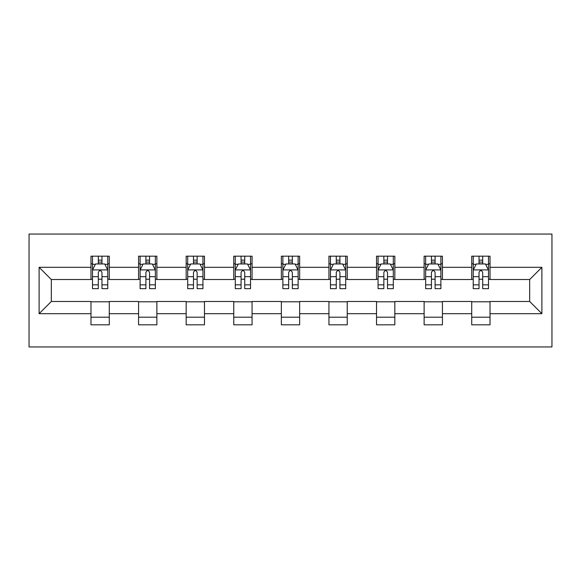 <?xml version="1.0" encoding="UTF-8"?>
<svg xmlns="http://www.w3.org/2000/svg" width="581" height="581" viewBox="0 0 581 581"><rect width="100%" height="100%" fill="white"/><g stroke="black" fill="none" stroke-linecap="round" stroke-linejoin="round"><path stroke-width="0.87" d="M29.05 346.937L551.95 346.937L551.95 234.063L29.05 234.063L29.05 346.937M490.023 267.311L490.023 256.177L471.714 256.177L471.714 267.311L442.424 267.311L442.424 256.177L424.123 256.177L424.123 267.311L394.833 267.311L394.833 256.177L376.532 256.177L376.532 267.311L347.242 267.311L347.242 256.177L328.94 256.177L328.94 267.311L299.651 267.311L299.651 256.177L281.349 256.177L281.349 267.311L252.06 267.311L252.06 256.177L233.758 256.177L233.758 267.311L204.468 267.311L204.468 256.177L186.167 256.177L186.167 267.311L156.877 267.311L156.877 256.177L138.576 256.177L138.576 267.311L109.286 267.311L109.286 256.177L90.977 256.177L90.977 267.311L39.116 267.311L39.116 313.689L51.324 301.481L90.977 301.481L90.977 324.823L109.286 324.823L109.286 301.481L138.576 301.481L138.576 324.823L156.877 324.823L156.877 301.481L186.167 301.481L186.167 324.823L204.468 324.823L204.468 301.481L233.758 301.481L233.758 324.823L252.06 324.823L252.06 301.481L281.349 301.481L281.349 324.823L299.651 324.823L299.651 301.481L328.94 301.481L328.94 324.823L347.242 324.823L347.242 301.481L376.532 301.481L376.532 324.823L394.833 324.823L394.833 301.481L424.123 301.481L424.123 324.823L442.424 324.823L442.424 301.481L471.714 301.481L471.714 324.823L490.023 324.823L490.023 301.481L529.676 301.481L529.676 279.519L490.023 279.519L490.023 267.311L541.884 267.311L541.884 313.689L490.023 313.689M471.714 313.689L442.424 313.689M424.123 313.689L394.833 313.689M376.532 313.689L347.242 313.689M328.94 313.689L299.651 313.689M281.349 313.689L252.06 313.689M233.758 313.689L204.468 313.689M186.167 313.689L156.877 313.689M138.576 313.689L109.286 313.689M90.977 313.689L39.116 313.689M471.714 267.311L471.714 279.519L442.424 279.519L442.424 267.311M424.123 267.311L424.123 279.519L394.833 279.519L394.833 267.311M376.532 267.311L376.532 279.519L347.242 279.519L347.242 267.311M328.94 267.311L328.94 279.519L299.651 279.519L299.651 267.311M281.349 267.311L281.349 279.519L252.06 279.519L252.06 267.311M233.758 267.311L233.758 279.519L204.468 279.519L204.468 267.311M186.167 267.311L186.167 279.519L156.877 279.519L156.877 267.311M138.576 267.311L138.576 279.519L109.286 279.519L109.286 267.311M90.977 267.311L90.977 279.519L51.324 279.519L39.116 267.311M51.324 279.519L51.324 301.481M541.884 313.689L529.676 301.481M529.676 279.519L541.884 267.311M90.977 263.803L92.502 263.803M98.305 263.803L101.965 263.803M107.761 263.803L109.286 263.803M90.977 279.214L92.502 279.214M98.305 279.214L101.965 279.214M107.761 279.214L109.286 279.214M90.977 301.786L109.286 301.786M90.977 317.197L109.286 317.197M138.576 301.786L156.877 301.786M138.576 317.197L156.877 317.197M138.576 263.803L140.101 263.803M145.896 263.803L149.557 263.803M155.352 263.803L156.877 263.803M138.576 279.214L140.101 279.214M145.896 279.214L149.557 279.214M155.352 279.214L156.877 279.214M186.167 301.786L204.468 301.786M186.167 317.197L204.468 317.197M186.167 263.803L187.692 263.803M193.488 263.803L197.148 263.803M202.943 263.803L204.468 263.803M186.167 279.214L187.692 279.214M193.488 279.214L197.148 279.214M202.943 279.214L204.468 279.214M233.758 301.786L252.06 301.786M233.758 317.197L252.06 317.197M233.758 263.803L235.283 263.803M241.079 263.803L244.739 263.803M250.534 263.803L252.06 263.803M233.758 279.214L235.283 279.214M241.079 279.214L244.739 279.214M250.534 279.214L252.06 279.214M281.349 301.786L299.651 301.786M281.349 317.197L299.651 317.197M281.349 263.803L282.874 263.803M288.67 263.803L292.33 263.803M298.126 263.803L299.651 263.803M281.349 279.214L282.874 279.214M288.67 279.214L292.33 279.214M298.126 279.214L299.651 279.214M328.94 301.786L347.242 301.786M328.94 317.197L347.242 317.197M328.94 263.803L330.466 263.803M336.261 263.803L339.921 263.803M345.717 263.803L347.242 263.803M328.94 279.214L330.466 279.214M336.261 279.214L339.921 279.214M345.717 279.214L347.242 279.214M376.532 301.786L394.833 301.786M376.532 317.197L394.833 317.197M376.532 263.803L378.057 263.803M383.852 263.803L387.512 263.803M393.308 263.803L394.833 263.803M376.532 279.214L378.057 279.214M383.852 279.214L387.512 279.214M393.308 279.214L394.833 279.214M424.123 301.786L442.424 301.786M424.123 317.197L442.424 317.197M424.123 263.803L425.648 263.803M431.443 263.803L435.104 263.803M440.899 263.803L442.424 263.803M424.123 279.214L425.648 279.214M431.443 279.214L435.104 279.214M440.899 279.214L442.424 279.214M471.714 301.786L490.023 301.786M471.714 317.197L490.023 317.197M471.714 263.803L473.239 263.803M479.034 263.803L482.695 263.803M488.498 263.803L490.023 263.803M471.714 279.214L473.239 279.214M479.034 279.214L482.695 279.214M488.498 279.214L490.023 279.214M101.965 260.143L98.305 260.143M107.761 284.843L101.965 284.843L101.965 288.67L107.761 288.67L107.761 270.063L104.711 263.956L95.56 263.956L92.502 270.063L92.502 288.67L98.305 288.67L98.305 284.843L92.502 284.843M92.502 270.063L92.502 256.177M107.761 270.063L107.761 256.177M98.305 263.956L98.305 256.177M101.965 256.177L101.965 263.956M101.965 284.843L101.965 272.351C100.745 269.998 99.525 269.998 98.305 272.351L98.305 284.843M149.557 260.143L145.896 260.143M155.352 284.843L149.557 284.843L149.557 288.67L155.352 288.67L155.352 270.063L152.302 263.956L143.151 263.956L140.101 270.063L140.101 288.67L145.896 288.67L145.896 284.843L140.101 284.843M140.101 270.063L140.101 256.177M155.352 270.063L155.352 256.177M145.896 263.956L145.896 256.177M149.557 256.177L149.557 263.956M149.557 284.843L149.557 272.351C148.337 269.998 147.116 269.998 145.896 272.351L145.896 284.843M197.148 260.143L193.488 260.143M202.943 284.843L197.148 284.843L197.148 288.67L202.943 288.67L202.943 270.063L199.893 263.956L190.742 263.956L187.692 270.063L187.692 288.67L193.488 288.67L193.488 284.843L187.692 284.843M187.692 270.063L187.692 256.177M202.943 270.063L202.943 256.177M193.488 263.956L193.488 256.177M197.148 256.177L197.148 263.956M197.148 284.843L197.148 272.351C195.928 269.998 194.708 269.998 193.488 272.351L193.488 284.843M244.739 260.143L241.079 260.143M250.534 284.843L244.739 284.843L244.739 288.67L250.534 288.67L250.534 270.063L247.484 263.956L238.333 263.956L235.283 270.063L235.283 288.67L241.079 288.67L241.079 284.843L235.283 284.843M235.283 270.063L235.283 256.177M250.534 270.063L250.534 256.177M241.079 263.956L241.079 256.177M244.739 256.177L244.739 263.956M244.739 284.843L244.739 272.351C243.519 269.998 242.299 269.998 241.079 272.351L241.079 284.843M292.33 260.143L288.67 260.143M298.126 284.843L292.33 284.843L292.33 288.67L298.126 288.67L298.126 270.063L295.075 263.956L285.925 263.956L282.874 270.063L282.874 288.67L288.67 288.67L288.67 284.843L282.874 284.843M282.874 270.063L282.874 256.177M298.126 270.063L298.126 256.177M288.67 263.956L288.67 256.177M292.33 256.177L292.33 263.956M292.33 284.843L292.33 272.351C291.11 269.998 289.89 269.998 288.67 272.351L288.67 284.843M339.921 260.143L336.261 260.143M345.717 284.843L339.921 284.843L339.921 288.67L345.717 288.67L345.717 270.063L342.667 263.956L333.516 263.956L330.466 270.063L330.466 288.67L336.261 288.67L336.261 284.843L330.466 284.843M330.466 270.063L330.466 256.177M345.717 270.063L345.717 256.177M336.261 263.956L336.261 256.177M339.921 256.177L339.921 263.956M339.921 284.843L339.921 272.351C338.701 269.998 337.481 269.998 336.261 272.351L336.261 284.843M387.512 260.143L383.852 260.143M393.308 284.843L387.512 284.843L387.512 288.67L393.308 288.67L393.308 270.063L390.258 263.956L381.107 263.956L378.057 270.063L378.057 288.67L383.852 288.67L383.852 284.843L378.057 284.843M378.057 270.063L378.057 256.177M393.308 270.063L393.308 256.177M383.852 263.956L383.852 256.177M387.512 256.177L387.512 263.956M387.512 284.843L387.512 272.351C386.292 269.998 385.072 269.998 383.852 272.351L383.852 284.843M435.104 260.143L431.443 260.143M440.899 284.843L435.104 284.843L435.104 288.67L440.899 288.67L440.899 270.063L437.849 263.956L428.698 263.956L425.648 270.063L425.648 288.67L431.443 288.67L431.443 284.843L425.648 284.843M425.648 270.063L425.648 256.177M440.899 270.063L440.899 256.177M431.443 263.956L431.443 256.177M435.104 256.177L435.104 263.956M435.104 284.843L435.104 272.351C433.891 269.998 432.663 269.998 431.443 272.351L431.443 284.843M482.695 260.143L479.034 260.143M488.498 284.843L482.695 284.843L482.695 288.67L488.498 288.67L488.498 270.063L485.44 263.956L476.289 263.956L473.239 270.063L473.239 288.67L479.034 288.67L479.034 284.843L473.239 284.843M473.239 270.063L473.239 256.177M488.498 270.063L488.498 256.177M479.034 263.956L479.034 256.177M482.695 256.177L482.695 263.956M482.695 284.843L482.695 272.351C481.482 269.998 480.262 269.998 479.034 272.351L479.034 284.843M107.681 269.911L92.582 269.911M92.502 264.326L95.371 264.326M104.892 264.326L107.761 264.326M98.305 276.665L92.502 276.665M107.761 276.665L101.965 276.665M101.965 262.089L98.305 262.089M155.272 269.911L140.174 269.911M140.101 264.326L142.962 264.326M152.483 264.326L155.352 264.326M145.896 276.665L140.101 276.665M155.352 276.665L149.557 276.665M149.557 262.089L145.896 262.089M202.863 269.911L187.765 269.911M187.692 264.326L190.561 264.326M200.075 264.326L202.943 264.326M193.488 276.665L187.692 276.665M202.943 276.665L197.148 276.665M197.148 262.089L193.488 262.089M250.462 269.911L235.356 269.911M235.283 264.326L238.152 264.326M247.666 264.326L250.534 264.326M241.079 276.665L235.283 276.665M250.534 276.665L244.739 276.665M244.739 262.089L241.079 262.089M298.053 269.911L282.947 269.911M282.874 264.326L285.743 264.326M295.257 264.326L298.126 264.326M288.67 276.665L282.874 276.665M298.126 276.665L292.33 276.665M292.33 262.089L288.67 262.089M345.644 269.911L330.538 269.911M330.466 264.326L333.334 264.326M342.848 264.326L345.717 264.326M336.261 276.665L330.466 276.665M345.717 276.665L339.921 276.665M339.921 262.089L336.261 262.089M393.235 269.911L378.137 269.911M378.057 264.326L380.925 264.326M390.439 264.326L393.308 264.326M383.852 276.665L378.057 276.665M393.308 276.665L387.512 276.665M387.512 262.089L383.852 262.089M440.826 269.911L425.728 269.911M425.648 264.326L428.517 264.326M438.038 264.326L440.899 264.326M431.443 276.665L425.648 276.665M440.899 276.665L435.104 276.665M435.104 262.089L431.443 262.089M488.418 269.911L473.319 269.911M473.239 264.326L476.108 264.326M485.629 264.326L488.498 264.326M479.034 276.665L473.239 276.665M488.498 276.665L482.695 276.665M482.695 262.089L479.034 262.089"/></g></svg>
